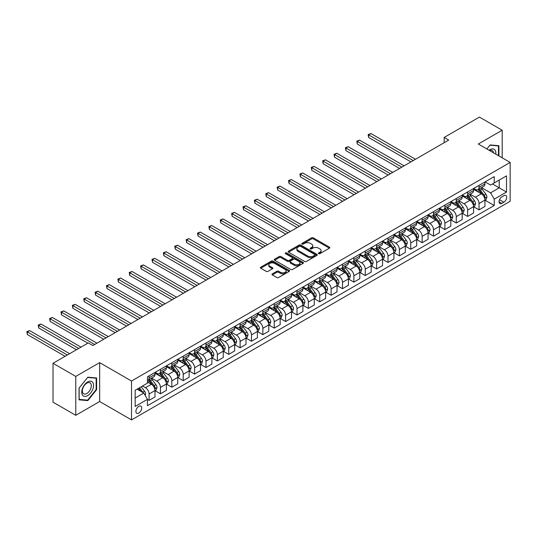 <?xml version="1.0" encoding="UTF-8"?>
<svg xmlns="http://www.w3.org/2000/svg" width="537" height="537" viewBox="0 0 537 537"><rect width="100%" height="100%" fill="white"/><g stroke="black" fill="none" stroke-linecap="round" stroke-linejoin="round"><path stroke-width="0.81" d="M318.676 253.659A0.886 0.51 0 0 0 319.924 253.659L329.416 248.175A1.262 0.732 0 0 0 329.792 247.658A1.262 0.732 0 0 0 329.416 247.148L313.339 237.857A1.262 0.732 0 0 0 311.554 237.857L302.056 243.342A0.886 0.51 0 0 0 301.801 243.704A0.886 0.51 0 0 0 302.056 244.067A0.886 0.51 0 0 0 303.311 244.067L304.539 243.355A4.041 2.336 0 0 1 310.258 243.355L311.594 244.127A4.041 2.336 0 0 1 312.782 245.778A4.041 2.336 0 0 1 311.594 247.429L310.366 248.141A0.886 0.51 0 0 0 310.111 248.497A0.886 0.51 0 0 0 310.366 248.859A0.886 0.51 0 0 0 311.621 248.859L312.849 248.148A4.041 2.336 0 0 1 318.562 248.148L319.904 248.926A4.041 2.336 0 0 1 321.086 250.578A4.041 2.336 0 0 1 319.904 252.229L318.676 252.934A0.886 0.51 0 0 0 318.414 253.296A0.886 0.51 0 0 0 318.676 253.659L318.676 252.934M138.801 413.074A4.121 2.376 120 0 0 141.493 409.442A4.121 2.376 120 0 0 140.862 406.14A4.121 2.376 120 0 0 138.801 406.348A4.121 2.376 120 0 0 136.109 409.979A4.121 2.376 120 0 0 136.74 413.275A4.121 2.376 120 0 0 138.801 413.074M272.333 273.863A1.262 0.732 0 0 0 271.964 274.38A1.262 0.732 0 0 0 272.333 274.897L276.844 277.501A1.262 0.732 0 0 0 278.629 277.501L289.175 271.413A1.262 0.732 0 0 0 289.544 270.896A1.262 0.732 0 0 0 289.175 270.38L273.091 261.096A1.262 0.732 0 0 0 271.306 261.096L260.76 267.184A1.262 0.732 0 0 0 260.391 267.701A1.262 0.732 0 0 0 260.76 268.218L266.211 271.36A1.262 0.732 0 0 0 267.997 271.36L272.507 268.755A1.262 0.732 0 0 0 272.883 268.238A1.262 0.732 0 0 0 272.507 267.728L269.809 266.164A3.376 1.953 0 0 1 268.815 264.788A3.376 1.953 0 0 1 270.903 262.982A3.376 1.953 0 0 1 274.588 263.405L285.174 269.52A3.376 1.953 0 0 1 286.161 270.896A3.376 1.953 0 0 1 284.08 272.702A3.376 1.953 0 0 1 280.395 272.279L278.629 271.259A1.262 0.732 0 0 0 276.844 271.259L272.333 273.863L272.333 274.897M99.66 362.629L75.771 376.424L53.015 363.281L53.015 402.173L75.771 415.309L99.66 401.515L131.518 419.907L131.518 381.022L99.66 362.629L99.66 401.515M502.189 157.818L502.189 130.229L478.292 144.023L510.15 162.416L131.518 381.022M502.189 130.229L479.434 117.093L444.159 137.459L444.159 142.714M53.015 363.281L88.29 342.921L92.841 345.546L448.71 140.083L444.159 137.459M304.627 261.459A1.262 0.732 0 0 0 306.412 261.459L316.958 255.37A1.262 0.732 0 0 0 317.327 254.853A1.262 0.732 0 0 0 316.958 254.343L300.874 245.053A1.262 0.732 0 0 0 299.089 245.053L288.544 251.141A1.262 0.732 0 0 0 288.174 251.658A1.262 0.732 0 0 0 288.544 252.175L304.627 261.459M285.818 253.847A0.886 0.51 0 0 1 286.718 253.974L286.718 252.92L303.063 262.358A1.262 0.732 0 0 1 303.432 262.875A1.262 0.732 0 0 1 303.063 263.392L292.524 269.48A1.262 0.732 0 0 1 290.732 269.48L274.655 260.197L274.655 259.163A1.262 0.732 0 0 0 274.286 259.68A1.262 0.732 0 0 0 274.655 260.197M274.655 259.163L279.166 256.558A1.262 0.732 0 0 1 280.952 256.558L287.476 260.324A1.262 0.732 0 0 0 289.262 260.324L292.256 258.599A1.262 0.732 0 0 0 292.625 258.082A1.262 0.732 0 0 0 292.256 257.565L285.462 253.645A0.886 0.51 0 0 1 285.207 253.283A0.886 0.51 0 0 1 285.751 252.813A0.886 0.51 0 0 1 286.718 252.92M503.867 195.683L501.867 196.837A3.987 2.302 120 0 0 499.262 200.355A3.987 2.302 120 0 0 499.873 203.55A3.987 2.302 120 0 0 501.867 203.355L503.867 202.201A3.987 2.302 120 0 0 506.478 198.683A3.987 2.302 120 0 0 505.867 195.481A3.987 2.302 120 0 0 503.867 195.683M131.518 419.907L510.15 201.301L510.15 162.416M485.072 181.889L490.583 185.064L494.221 182.963L494.221 176.606L147.447 376.813L147.447 383.176L135.163 390.265L135.163 406.455L147.447 399.36L147.447 405.717L494.221 205.51L494.221 199.146L490.583 192.843L481.535 187.621M494.221 182.963L506.512 175.868L506.512 192.058L494.221 199.146M75.771 376.424L75.771 415.309M492.489 183.963L499.229 187.849L499.229 180.076L506.512 175.868M490.583 192.843L499.229 187.849L506.512 192.058M135.163 398.045L143.809 393.05L137.069 389.164M147.447 399.414L149.085 400.354L149.085 393.997A5.148 2.974 -120 0 0 145.446 387.694L142.533 386.009M149.085 400.354L155.005 396.944L155.005 390.58A5.148 2.974 -120 0 0 151.36 384.277L147.447 382.015M155.139 390.714L160.462 393.789L160.462 387.432A5.148 2.974 -120 0 0 156.824 381.122L151.595 378.108M160.462 393.789L166.376 390.372L166.376 384.015A5.148 2.974 -120 0 0 162.738 377.706L155.005 373.242M166.517 384.143L171.84 387.217L171.84 380.861A5.148 2.974 -120 0 0 168.202 374.558L162.973 371.537M171.84 387.217L177.754 383.807L177.754 377.444A5.148 2.974 -120 0 0 174.116 371.141L166.376 366.67M177.895 377.578L183.218 380.652L183.218 374.296A5.148 2.974 -120 0 0 179.58 367.986L174.35 364.972M183.218 380.652L189.131 377.236L189.131 370.879A5.148 2.974 -120 0 0 185.493 364.569L177.754 360.105M189.272 371.007L194.595 374.081L194.595 367.724A5.148 2.974 -120 0 0 190.95 361.421L185.728 358.401M194.595 374.081L200.509 370.664L200.509 364.308A5.148 2.974 -120 0 0 196.871 358.004L189.131 353.534M200.65 364.442L205.973 367.516L205.973 361.153A5.148 2.974 -120 0 0 202.328 354.85L197.106 351.829M205.973 367.516L211.887 364.099L211.887 357.743A5.148 2.974 -120 0 0 208.249 351.433L200.509 346.969M212.021 357.87L217.351 360.945L217.351 354.588A5.148 2.974 -120 0 0 213.706 348.278L208.484 345.264M217.351 360.945L223.264 357.528L223.264 351.171A5.148 2.974 -120 0 0 219.626 344.868L211.887 340.398M223.399 351.305L228.728 354.38L228.728 348.016A5.148 2.974 -120 0 0 225.084 341.713L219.855 338.693M228.728 354.38L234.642 350.963L234.642 344.606A5.148 2.974 -120 0 0 231.004 338.297L223.264 333.833M234.776 344.734L240.099 347.808L240.099 341.451A5.148 2.974 -120 0 0 236.461 335.142L231.232 332.128M240.099 347.808L246.02 344.392L246.02 338.035A5.148 2.974 -120 0 0 242.375 331.732L234.642 327.261M246.154 338.169L251.477 341.237L251.477 334.88A5.148 2.974 -120 0 0 247.839 328.577L242.61 325.556M251.477 341.237L257.398 337.827L257.398 331.463A5.148 2.974 -120 0 0 253.753 325.16L246.02 320.696M257.532 331.598L262.855 334.672L262.855 328.315A5.148 2.974 -120 0 0 259.217 322.005L253.988 318.991M262.855 334.672L268.775 331.255L268.775 324.898A5.148 2.974 -120 0 0 265.13 318.589L257.398 314.125M268.909 325.026L274.232 328.1L274.232 321.744A5.148 2.974 -120 0 0 270.594 315.441L265.365 312.42M274.232 328.1L280.153 324.69L280.153 318.327A5.148 2.974 -120 0 0 276.508 312.024L268.775 307.553M280.287 318.461L285.61 321.535L285.61 315.179A5.148 2.974 -120 0 0 281.972 308.869L276.743 305.855M285.61 321.535L291.531 318.119L291.531 311.762A5.148 2.974 -120 0 0 287.886 305.452L280.153 300.988M291.665 311.89L296.988 314.964L296.988 308.607A5.148 2.974 -120 0 0 293.35 302.304L288.121 299.284M296.988 314.964L302.902 311.547L302.902 305.191A5.148 2.974 -120 0 0 299.263 298.887L291.531 294.417M303.043 305.325L308.366 308.399L308.366 302.036A5.148 2.974 -120 0 0 304.727 295.733L299.498 292.712M308.366 308.399L314.279 304.982L314.279 298.626A5.148 2.974 -120 0 0 310.641 292.316L302.902 287.852M314.42 298.753L319.743 301.828L319.743 295.471A5.148 2.974 -120 0 0 316.105 289.168L310.876 286.147M319.743 301.828L325.657 298.411L325.657 292.054A5.148 2.974 -120 0 0 322.019 285.751L314.279 281.281M325.798 292.188L331.121 295.263L331.121 288.899A5.148 2.974 -120 0 0 327.476 282.596L322.254 279.576M331.121 295.263L337.035 291.846L337.035 285.489A5.148 2.974 -120 0 0 333.396 279.18L325.657 274.716M337.176 285.617L342.499 288.691L342.499 282.334A5.148 2.974 -120 0 0 338.854 276.025L333.631 273.011M342.499 288.691L348.412 285.275L348.412 278.918A5.148 2.974 -120 0 0 344.774 272.615L337.035 268.144M348.547 279.052L353.876 282.126L353.876 275.763A5.148 2.974 -120 0 0 350.231 269.46L345.009 266.439M353.876 282.126L359.79 278.71L359.79 272.346A5.148 2.974 -120 0 0 356.152 266.043L348.412 261.579M359.924 272.481L365.254 275.555L365.254 269.198A5.148 2.974 -120 0 0 361.609 262.888L356.38 259.874M365.254 275.555L371.168 272.138L371.168 265.781A5.148 2.974 -120 0 0 367.53 259.472L359.79 255.008M371.302 265.909L376.625 268.983L376.625 262.627A5.148 2.974 -120 0 0 372.987 256.324L367.758 253.303M376.625 268.983L382.545 265.573L382.545 259.21A5.148 2.974 -120 0 0 378.9 252.907L371.168 248.443M382.68 259.344L388.003 262.418L388.003 256.062A5.148 2.974 -120 0 0 384.364 249.752L379.135 246.738M388.003 262.418L393.923 259.002L393.923 252.645A5.148 2.974 -120 0 0 390.278 246.335L382.545 241.872M394.057 252.773L399.38 255.847L399.38 249.49A5.148 2.974 -120 0 0 395.742 243.187L390.513 240.167M399.38 255.847L405.301 252.43L405.301 246.074A5.148 2.974 -120 0 0 401.656 239.77L393.923 235.3M405.435 246.208L410.758 249.282L410.758 242.925A5.148 2.974 -120 0 0 407.12 236.616L401.891 233.602M410.758 249.282L416.678 245.865L416.678 239.509A5.148 2.974 -120 0 0 413.034 233.199L405.301 228.735M416.813 239.636L422.136 242.711L422.136 236.354A5.148 2.974 -120 0 0 418.498 230.051L413.268 227.03M422.136 242.711L428.049 239.294L428.049 232.937A5.148 2.974 -120 0 0 424.411 226.634L416.678 222.164M428.19 233.071L433.513 236.146L433.513 229.782A5.148 2.974 -120 0 0 429.875 223.479L424.646 220.459M433.513 236.146L439.427 232.729L439.427 226.372A5.148 2.974 -120 0 0 435.789 220.063L428.049 215.599M439.568 226.5L444.891 229.574L444.891 223.217A5.148 2.974 -120 0 0 441.253 216.908L436.024 213.894M444.891 229.574L450.805 226.158L450.805 219.801A5.148 2.974 -120 0 0 447.167 213.498L439.427 209.027M450.946 219.935L456.269 223.009L456.269 216.646A5.148 2.974 -120 0 0 452.631 210.343L447.402 207.322M456.269 223.009L462.182 219.593L462.182 213.229A5.148 2.974 -120 0 0 458.544 206.926L450.805 202.462M462.323 213.364L467.646 216.438L467.646 210.081A5.148 2.974 -120 0 0 464.002 203.771L458.779 200.757M467.646 216.438L473.56 213.021L473.56 206.664A5.148 2.974 -120 0 0 469.922 200.361L462.182 195.891M473.694 206.799L479.024 209.866L479.024 203.51A5.148 2.974 -120 0 0 475.379 197.207L470.157 194.186M479.024 209.866L484.938 206.456L484.938 200.093A5.148 2.974 -120 0 0 481.3 193.79L473.56 189.326M473.694 188.453L475.379 189.427A5.148 2.974 -120 0 0 477.957 189.682A5.148 2.974 -120 0 0 479.024 187.326L479.024 185.379M462.323 195.025L464.002 195.998A5.148 2.974 -120 0 0 466.579 196.253A5.148 2.974 -120 0 0 467.646 193.897L467.646 191.951M450.946 201.59L452.631 202.563A5.148 2.974 -120 0 0 455.201 202.818A5.148 2.974 -120 0 0 456.269 200.462L456.269 198.515M439.568 208.161L441.253 209.135A5.148 2.974 -120 0 0 443.824 209.39A5.148 2.974 -120 0 0 444.891 207.034L444.891 205.087M428.19 214.733L429.875 215.699A5.148 2.974 -120 0 0 432.446 215.955A5.148 2.974 -120 0 0 433.513 213.598L433.513 211.659M416.813 221.298L418.498 222.271A5.148 2.974 -120 0 0 421.068 222.526A5.148 2.974 -120 0 0 422.136 220.17L422.136 218.223M405.435 227.869L407.12 228.843A5.148 2.974 -120 0 0 409.691 229.091A5.148 2.974 -120 0 0 410.758 226.735L410.758 224.795M394.057 234.434L395.742 235.407A5.148 2.974 -120 0 0 398.313 235.662A5.148 2.974 -120 0 0 399.38 233.306L399.38 231.36M382.68 241.006L384.364 241.979A5.148 2.974 -120 0 0 386.942 242.234A5.148 2.974 -120 0 0 388.003 239.871L388.003 237.931M371.302 247.57L372.987 248.544A5.148 2.974 -120 0 0 375.564 248.799A5.148 2.974 -120 0 0 376.625 246.443L376.625 244.496M359.924 254.142L361.609 255.115A5.148 2.974 -120 0 0 364.187 255.37A5.148 2.974 -120 0 0 365.254 253.014L365.254 251.068M348.547 260.707L350.231 261.68A5.148 2.974 -120 0 0 352.809 261.935A5.148 2.974 -120 0 0 353.876 259.579L353.876 257.632M337.169 267.278L338.854 268.252A5.148 2.974 -120 0 0 341.431 268.507A5.148 2.974 -120 0 0 342.499 266.151L342.499 264.204M325.798 273.85L327.476 274.816A5.148 2.974 -120 0 0 330.054 275.072A5.148 2.974 -120 0 0 331.121 272.715L331.121 270.776M314.42 280.415L316.105 281.388A5.148 2.974 -120 0 0 318.676 281.643A5.148 2.974 -120 0 0 319.743 279.287L319.743 277.34M303.043 286.986L304.727 287.953A5.148 2.974 -120 0 0 307.298 288.208A5.148 2.974 -120 0 0 308.366 285.852L308.366 283.912M291.665 293.551L293.35 294.524A5.148 2.974 -120 0 0 295.921 294.779A5.148 2.974 -120 0 0 296.988 292.423L296.988 290.477M280.287 300.123L281.972 301.096A5.148 2.974 -120 0 0 284.543 301.351A5.148 2.974 -120 0 0 285.61 298.988L285.61 297.048M268.909 306.687L270.594 307.661A5.148 2.974 -120 0 0 273.165 307.916A5.148 2.974 -120 0 0 274.232 305.56L274.232 303.613M257.532 313.259L259.217 314.232A5.148 2.974 -120 0 0 261.788 314.487A5.148 2.974 -120 0 0 262.855 312.131L262.855 310.185M246.154 319.824L247.839 320.797A5.148 2.974 -120 0 0 250.417 321.052A5.148 2.974 -120 0 0 251.477 318.696L251.477 316.749M234.776 326.395L236.461 327.369A5.148 2.974 -120 0 0 239.039 327.624A5.148 2.974 -120 0 0 240.099 325.268L240.099 323.321M223.399 332.96L225.084 333.933A5.148 2.974 -120 0 0 227.661 334.189A5.148 2.974 -120 0 0 228.728 331.832L228.728 329.893M212.021 339.532L213.706 340.505A5.148 2.974 -120 0 0 216.283 340.76A5.148 2.974 -120 0 0 217.351 338.404L217.351 336.457M200.65 346.103L202.328 347.07A5.148 2.974 -120 0 0 204.906 347.325A5.148 2.974 -120 0 0 205.973 344.969L205.973 343.029M189.272 352.668L190.95 353.641A5.148 2.974 -120 0 0 193.528 353.896A5.148 2.974 -120 0 0 194.595 351.54L194.595 349.594M177.895 359.24L179.58 360.213A5.148 2.974 -120 0 0 182.15 360.468A5.148 2.974 -120 0 0 183.218 358.105L183.218 356.165M166.517 365.804L168.202 366.778A5.148 2.974 -120 0 0 170.773 367.033A5.148 2.974 -120 0 0 171.84 364.677L171.84 362.73M155.139 372.376L156.824 373.349A5.148 2.974 -120 0 0 159.395 373.604A5.148 2.974 -120 0 0 160.462 371.242L160.462 369.302M485.072 200.227L494.221 205.51M477.957 189.682L483.871 186.265A5.148 2.974 -120 0 0 484.938 183.909L484.938 181.969M466.579 196.253L472.493 192.837A5.148 2.974 -120 0 0 473.56 190.481L473.56 188.534M455.201 202.818L461.115 199.402A5.148 2.974 -120 0 0 462.182 197.045L462.182 195.106M443.824 209.39L449.738 205.973A5.148 2.974 -120 0 0 450.805 203.617L450.805 201.67M432.446 215.955L438.367 212.545A5.148 2.974 -120 0 0 439.427 210.182L439.427 208.242M421.068 222.526L426.989 219.109A5.148 2.974 -120 0 0 428.049 216.753L428.049 214.807M409.691 229.091L415.611 225.681A5.148 2.974 -120 0 0 416.678 223.325L416.678 221.378M398.313 235.662L404.233 232.246A5.148 2.974 -120 0 0 405.301 229.89L405.301 227.943M386.942 242.234L392.856 238.817A5.148 2.974 -120 0 0 393.923 236.461L393.923 234.515M375.564 248.799L381.478 245.382A5.148 2.974 -120 0 0 382.545 243.026L382.545 241.079M364.187 255.37L370.1 251.954A5.148 2.974 -120 0 0 371.168 249.598L371.168 247.651M352.809 261.935L358.723 258.519A5.148 2.974 -120 0 0 359.79 256.162L359.79 254.223M341.431 268.507L347.345 265.09A5.148 2.974 -120 0 0 348.412 262.734L348.412 260.787M330.054 275.072L335.967 271.655A5.148 2.974 -120 0 0 337.035 269.299L337.035 267.359M318.676 281.643L324.59 278.226A5.148 2.974 -120 0 0 325.657 275.87L325.657 273.924M307.298 288.208L313.212 284.798A5.148 2.974 -120 0 0 314.279 282.435L314.279 280.495M295.921 294.779L301.841 291.363A5.148 2.974 -120 0 0 302.902 289.007L302.902 287.06M284.543 301.351L290.463 297.934A5.148 2.974 -120 0 0 291.531 295.578L291.531 293.632M273.165 307.916L279.086 304.499A5.148 2.974 -120 0 0 280.153 302.143L280.153 300.196M261.788 314.487L267.708 311.071A5.148 2.974 -120 0 0 268.775 308.715L268.775 306.768M250.417 321.052L256.33 317.635A5.148 2.974 -120 0 0 257.398 315.279L257.398 313.339M239.039 327.624L244.953 324.207A5.148 2.974 -120 0 0 246.02 321.851L246.02 319.904M227.661 334.189L233.575 330.772A5.148 2.974 -120 0 0 234.642 328.416L234.642 326.476M216.283 340.76L222.197 337.343A5.148 2.974 -120 0 0 223.264 334.987L223.264 333.041M204.906 347.325L210.819 343.915A5.148 2.974 -120 0 0 211.887 341.552L211.887 339.612M193.528 353.896L199.442 350.48A5.148 2.974 -120 0 0 200.509 348.124L200.509 346.177M182.15 360.468L188.064 357.051A5.148 2.974 -120 0 0 189.131 354.695L189.131 352.749M170.773 367.033L176.686 363.616A5.148 2.974 -120 0 0 177.754 361.26L177.754 359.313M159.395 373.604L165.315 370.188A5.148 2.974 -120 0 0 166.376 367.832L166.376 365.885M147.447 380.377A5.148 2.974 -120 0 0 148.017 380.169L153.938 376.752A5.148 2.974 -120 0 0 155.005 374.396L155.005 372.456M148.017 380.169A5.148 2.974 -120 0 0 149.085 377.813L149.085 375.866M143.809 393.05L147.447 399.36M498.907 155.931L498.907 145.715L490.127 144.93L486.871 148.977M79.046 399.83L87.833 400.609L96.613 389.687L96.613 377.974L87.833 377.189L79.046 388.117L79.046 399.83M96.157 389.426L96.613 389.687M86.9 400.078L87.833 400.609M319.032 253.779L319.904 253.276A4.041 2.336 0 0 0 321.086 251.625L321.086 250.578M312.782 245.778L312.782 246.832A4.041 2.336 0 0 1 311.594 248.477L310.722 248.987M329.403 248.188L313.339 238.911A1.262 0.732 0 0 0 311.554 238.911L302.412 244.187M316.937 255.384L300.874 246.107A1.262 0.732 0 0 0 299.089 246.107L288.564 252.182M314.722 255.216A0.886 0.51 0 0 0 314.984 254.853A0.886 0.51 0 0 0 314.722 254.498L300.606 246.349A0.886 0.51 0 0 0 299.357 246.349L298.062 247.094A4.041 2.336 0 0 0 296.874 248.745A4.041 2.336 0 0 0 298.062 250.396L307.708 255.968A4.041 2.336 0 0 0 313.427 255.968L314.722 255.216L314.722 256.27A0.886 0.51 0 0 0 314.984 255.907L314.984 254.853M296.874 248.745L296.874 249.792A4.041 2.336 0 0 0 298.062 251.444L298.062 250.396M314.722 256.27L313.427 257.015A4.041 2.336 0 0 1 307.708 257.015L298.062 251.444M274.669 260.203L279.166 257.612L279.166 256.558M292.625 258.082L292.625 259.129A1.262 0.732 0 0 1 292.256 259.646L289.262 261.371A1.262 0.732 0 0 1 287.476 261.371L280.952 257.612A1.262 0.732 0 0 0 279.166 257.612M286.718 253.974L303.049 263.405M294.242 264.231A3.376 1.953 0 0 0 297.928 264.654A3.376 1.953 0 0 0 300.008 262.848A3.376 1.953 0 0 0 299.022 261.472L295.29 259.317A1.262 0.732 0 0 0 293.504 259.317L290.51 261.042A1.262 0.732 0 0 0 290.141 261.559A1.262 0.732 0 0 0 290.51 262.076L294.242 264.231L294.242 265.285A3.376 1.953 0 0 0 297.928 265.708A3.376 1.953 0 0 0 300.008 263.902L300.008 262.848M290.141 261.559L290.141 262.613A1.262 0.732 0 0 0 290.51 263.13L290.51 262.076M294.242 265.285L290.51 263.13M286.161 270.896L286.161 271.95A3.376 1.953 0 0 1 284.08 273.749A3.376 1.953 0 0 1 280.395 273.326L278.629 272.313A1.262 0.732 0 0 0 276.844 272.313L272.346 274.904M268.815 264.788L268.815 265.835A3.376 1.953 0 0 0 269.809 267.218L269.809 266.164M272.507 267.728L272.507 268.755L269.809 267.218M289.154 271.42L273.091 262.15A1.262 0.732 0 0 0 271.306 262.15L260.781 268.225M484.938 200.308L486.032 199.677L486.938 197.045A3.41 1.967 -120 0 0 485.851 194.146L482.132 189.178A9.847 5.685 -120 0 0 481.058 187.89M477.359 191.514A9.847 5.685 -120 0 0 475.346 189.407M484.629 198.213L485.099 197.193A3.41 1.967 -120 0 0 484.126 195.139L480.4 190.179A9.847 5.685 -120 0 0 479.326 188.89M478.413 189.42A8.176 4.719 60 0 1 479.756 190.944L482.904 195.146M415.49 159.267L370.939 133.545L368.664 134.854L368.664 137.485L410.939 161.892M478.239 189.521A9.847 5.685 60 0 1 479.313 190.81L481.783 194.105M368.664 137.485L368.16 134.565L413.215 160.576M368.16 134.565L370.939 133.545M473.56 206.873L474.654 206.242L475.56 203.617A3.41 1.967 -120 0 0 474.473 200.71L470.754 195.75A9.847 5.685 -120 0 0 469.68 194.461M465.982 198.086A9.847 5.685 -120 0 0 463.968 195.978M473.251 204.785L473.721 203.765A3.41 1.967 -120 0 0 472.748 201.711L469.029 196.743A9.847 5.685 -120 0 0 467.955 195.461M467.036 195.985A8.176 4.719 60 0 1 468.378 197.515L471.526 201.717M404.113 165.832L359.562 140.11L357.286 141.426L357.286 144.05L399.562 168.464M466.861 196.092A9.847 5.685 60 0 1 467.935 197.374L470.405 200.677M357.286 144.05L356.79 141.137L401.837 167.148M356.79 141.137L359.562 140.11M462.182 213.444L463.277 212.813L464.183 210.182A3.41 1.967 -120 0 0 463.095 207.282L459.377 202.315A9.847 5.685 -120 0 0 458.303 201.026M454.604 204.651A9.847 5.685 -120 0 0 452.59 202.543M461.874 211.356L462.344 210.329A3.41 1.967 -120 0 0 461.37 208.275L457.652 203.315A9.847 5.685 -120 0 0 456.578 202.026M455.658 202.556A8.176 4.719 60 0 1 457 204.08L460.149 208.282M392.735 172.404L348.184 146.682L345.909 147.997L345.909 150.622L388.184 175.028M455.483 202.657A9.847 5.685 60 0 1 456.557 203.946L459.028 207.242M345.909 150.622L345.412 147.702L390.459 173.72M345.412 147.702L348.184 146.682M450.805 220.009L451.899 219.378L452.812 216.753A3.41 1.967 -120 0 0 451.718 213.847L447.999 208.886A9.847 5.685 -120 0 0 446.925 207.597M443.226 211.222A9.847 5.685 -120 0 0 441.213 209.115M450.496 217.921L450.966 216.901A3.41 1.967 -120 0 0 449.993 214.847L446.274 209.88A9.847 5.685 -120 0 0 445.2 208.598M444.28 209.128A8.176 4.719 60 0 1 445.623 210.652L448.771 214.854M381.364 178.969L336.806 153.246L334.531 154.562L334.531 157.193L376.813 181.6M444.106 209.229A9.847 5.685 60 0 1 445.18 210.511L447.65 213.813M334.531 157.193L334.034 154.273L379.088 180.284M334.034 154.273L336.806 153.246M439.427 226.58L440.521 225.949L441.434 223.325A3.41 1.967 -120 0 0 440.34 220.418L436.621 215.451A9.847 5.685 -120 0 0 435.547 214.169M431.849 217.787A9.847 5.685 -120 0 0 429.835 215.679M439.118 224.493L439.588 223.466A3.41 1.967 -120 0 0 438.615 221.419L434.896 216.451A9.847 5.685 -120 0 0 433.822 215.162M432.903 215.693A8.176 4.719 60 0 1 434.245 217.217L437.393 221.419M369.986 185.54L325.429 159.818L323.153 161.134L323.153 163.758L365.435 188.165M432.728 215.793A9.847 5.685 60 0 1 433.802 217.082L436.272 220.385M323.153 163.758L322.656 160.845L367.711 186.856M322.656 160.845L325.429 159.818M495.799 154.132A8.364 4.833 120 0 0 495.067 150.159A8.364 4.833 120 0 0 489.093 150.259M493.557 152.837A6.337 3.658 120 0 0 492.993 151.226A6.337 3.658 120 0 0 492.281 150.568A6.337 3.658 120 0 0 489.677 150.595M489.925 145.178L498.457 145.943L498.457 155.663M497.893 145.621L498.457 145.943M486.891 148.991L489.945 145.185M87.652 381.961A8.364 4.833 120 0 0 81.731 392.211A8.364 4.833 120 0 0 87.652 395.628A8.364 4.833 120 0 0 93.566 385.378A8.364 4.833 120 0 0 87.652 381.961M86.819 383.143A6.337 3.658 120 0 0 82.685 388.728A6.337 3.658 120 0 0 83.651 393.802A6.337 3.658 120 0 0 86.819 393.487A6.337 3.658 120 0 0 90.961 387.909A6.337 3.658 120 0 0 89.988 382.834A6.337 3.658 120 0 0 86.819 383.143M96.157 389.553L87.652 400.146L79.14 399.38L79.14 388.036L87.652 377.451L96.157 378.209L96.157 389.553M95.593 377.887L96.157 378.209M428.049 233.145L429.144 232.521L430.056 229.89A3.41 1.967 -120 0 0 428.969 226.983L425.25 222.023A9.847 5.685 -120 0 0 424.17 220.734M420.471 224.359A9.847 5.685 -120 0 0 418.457 222.251M427.741 231.058L428.211 230.037A3.41 1.967 -120 0 0 427.237 227.983L423.518 223.023A9.847 5.685 -120 0 0 422.444 221.734M421.525 222.264A8.176 4.719 60 0 1 422.867 223.788L426.016 227.99M358.609 192.105L314.051 166.383L311.775 167.698L311.775 170.33L354.058 194.736M421.35 222.365A9.847 5.685 60 0 1 422.424 223.647L424.901 226.95M311.775 170.33L311.279 167.41L356.333 193.421M311.279 167.41L314.051 166.383M416.678 239.717L417.766 239.086L418.679 236.461A3.41 1.967 -120 0 0 417.591 233.555L413.873 228.587A9.847 5.685 -120 0 0 412.799 227.305M409.1 230.93A9.847 5.685 -120 0 0 407.08 228.816M416.363 237.629L416.833 236.602A3.41 1.967 -120 0 0 415.86 234.555L412.141 229.588A9.847 5.685 -120 0 0 411.067 228.299M410.147 228.829A8.176 4.719 60 0 1 411.49 230.353L414.638 234.555M347.231 198.677L302.68 172.954L300.405 174.27L300.405 176.895L342.68 201.301M409.973 228.93A9.847 5.685 60 0 1 411.047 230.219L413.524 233.521M300.405 176.895L299.901 173.981L344.955 199.992M299.901 173.981L302.68 172.954M405.301 246.288L406.388 245.657L407.301 243.026A3.41 1.967 -120 0 0 406.214 240.12L402.495 235.159A9.847 5.685 -120 0 0 401.421 233.87M397.722 237.495A9.847 5.685 -120 0 0 395.702 235.387M404.985 244.194L405.462 243.174A3.41 1.967 -120 0 0 404.482 241.12L400.763 236.159A9.847 5.685 -120 0 0 399.689 234.87M398.776 235.401A8.176 4.719 60 0 1 400.112 236.924L403.26 241.126M335.853 205.248L291.302 179.526L289.027 180.835L289.027 183.466L331.302 207.873M398.595 235.501A9.847 5.685 60 0 1 399.669 236.79L402.146 240.086M289.027 183.466L288.523 180.546L333.578 206.557M288.523 180.546L291.302 179.526M393.923 252.853L395.01 252.222L395.923 249.598A3.41 1.967 -120 0 0 394.836 246.691L391.117 241.724A9.847 5.685 -120 0 0 390.043 240.442M386.345 244.067A9.847 5.685 -120 0 0 384.324 241.952M393.608 250.766L394.084 249.739A3.41 1.967 -120 0 0 393.104 247.691L389.385 242.724A9.847 5.685 -120 0 0 388.311 241.435M387.399 241.965A8.176 4.719 60 0 1 388.734 243.496L391.882 247.691M324.476 211.813L279.925 186.091L277.649 187.406L277.649 190.031L319.924 214.444M387.217 242.066A9.847 5.685 60 0 1 388.291 243.355L390.768 246.658M277.649 190.031L277.146 187.118L322.2 213.129M277.146 187.118L279.925 186.091M382.545 259.425L383.64 258.794L384.546 256.162A3.41 1.967 -120 0 0 383.458 253.263L379.74 248.295A9.847 5.685 -120 0 0 378.666 247.007M374.967 250.631A9.847 5.685 -120 0 0 372.953 248.524M382.237 257.33L382.706 256.31A3.41 1.967 -120 0 0 381.726 254.256L378.008 249.296A9.847 5.685 -120 0 0 376.934 248.007M376.021 248.537A8.176 4.719 60 0 1 377.363 250.061L380.505 254.263M313.098 218.384L268.547 192.662L266.271 193.971L266.271 196.602L308.547 221.009M375.84 248.638A9.847 5.685 60 0 1 376.92 249.927L379.391 253.222M266.271 196.602L265.768 193.682L310.822 219.693M265.768 193.682L268.547 192.662M371.168 265.99L372.262 265.359L373.168 262.734A3.41 1.967 -120 0 0 372.081 259.827L368.362 254.867A9.847 5.685 -120 0 0 367.288 253.578M363.589 257.203A9.847 5.685 -120 0 0 361.576 255.088M370.859 263.902L371.329 262.875A3.41 1.967 -120 0 0 370.349 260.828L366.63 255.86A9.847 5.685 -120 0 0 365.556 254.578M364.643 255.102A8.176 4.719 60 0 1 365.986 256.632L369.134 260.834M301.72 224.949L257.169 199.227L254.894 200.543L254.894 203.167L297.169 227.581M364.469 255.209A9.847 5.685 60 0 1 365.543 256.491L368.013 259.794M254.894 203.167L254.39 200.254L299.445 226.265M254.39 200.254L257.169 199.227M359.79 272.561L360.884 271.93L361.79 269.299A3.41 1.967 -120 0 0 360.703 266.399L356.984 261.432A9.847 5.685 -120 0 0 355.91 260.143M352.212 263.768A9.847 5.685 -120 0 0 350.198 261.66M359.481 270.473L359.951 269.446A3.41 1.967 -120 0 0 358.971 267.392L355.252 262.432A9.847 5.685 -120 0 0 354.178 261.143M353.265 261.673A8.176 4.719 60 0 1 354.608 263.197L357.756 267.399M290.342 231.521L245.792 205.799L243.516 207.107L243.516 209.739L285.791 234.145M353.091 261.774A9.847 5.685 60 0 1 354.165 263.063L356.635 266.359M243.516 209.739L243.013 206.819L288.067 232.83M243.013 206.819L245.792 205.799M348.412 279.126L349.506 278.495L350.413 275.87A3.41 1.967 -120 0 0 349.325 272.964L345.606 268.003A9.847 5.685 -120 0 0 344.532 266.714M340.834 270.339A9.847 5.685 -120 0 0 338.82 268.232M348.104 277.038L348.573 276.018A3.41 1.967 -120 0 0 347.6 273.964L343.881 268.997A9.847 5.685 -120 0 0 342.801 267.715M341.888 268.238A8.176 4.719 60 0 1 343.23 269.769L346.378 273.971M278.965 238.086L234.414 212.363L232.138 213.679L232.138 216.304L274.414 240.717M341.713 268.346A9.847 5.685 60 0 1 342.787 269.628L345.257 272.93M232.138 216.304L231.635 213.39L276.689 239.401M231.635 213.39L234.414 212.363M337.035 285.697L338.129 285.066L339.035 282.435A3.41 1.967 -120 0 0 337.948 279.535L334.229 274.568A9.847 5.685 -120 0 0 333.155 273.279M329.456 276.904A9.847 5.685 -120 0 0 327.442 274.796M336.726 283.61L337.196 282.583A3.41 1.967 -120 0 0 336.222 280.529L332.504 275.568A9.847 5.685 -120 0 0 331.43 274.279M330.51 274.81A8.176 4.719 60 0 1 331.853 276.333L335.001 280.536M267.587 244.657L223.036 218.935L220.761 220.251L220.761 222.875L263.036 247.282M330.336 274.91A9.847 5.685 60 0 1 331.41 276.199L333.88 279.502M220.761 222.875L220.264 219.962L265.312 245.973M220.264 219.962L223.036 218.935M325.657 292.262L326.751 291.631L327.657 289.007A3.41 1.967 -120 0 0 326.57 286.1L322.851 281.14A9.847 5.685 -120 0 0 321.777 279.851M318.079 283.476A9.847 5.685 -120 0 0 316.065 281.368M325.348 290.175L325.818 289.154A3.41 1.967 -120 0 0 324.845 287.1L321.126 282.133A9.847 5.685 -120 0 0 320.052 280.851M319.132 281.381A8.176 4.719 60 0 1 320.475 282.905L323.623 287.107M256.209 251.222L211.659 225.5L209.383 226.815L209.383 229.447L251.658 253.853M318.958 281.482A9.847 5.685 60 0 1 320.032 282.764L322.502 286.067M209.383 229.447L208.886 226.527L253.934 252.538M208.886 226.527L211.659 225.5M314.279 298.834L315.373 298.203L316.286 295.578A3.41 1.967 -120 0 0 315.192 292.672L311.473 287.704A9.847 5.685 -120 0 0 310.399 286.422M306.701 290.047A9.847 5.685 -120 0 0 304.687 287.933M313.97 296.746L314.44 295.719A3.41 1.967 -120 0 0 313.467 293.672L309.748 288.705A9.847 5.685 -120 0 0 308.674 287.416M307.755 287.946A8.176 4.719 60 0 1 309.097 289.47L312.245 293.672M244.838 257.794L200.281 232.071L198.005 233.387L198.005 236.012L240.287 260.418M307.58 288.047A9.847 5.685 60 0 1 308.654 289.336L311.124 292.638M198.005 236.012L197.509 233.098L242.563 259.109M197.509 233.098L200.281 232.071M302.902 305.405L303.996 304.774L304.909 302.143A3.41 1.967 -120 0 0 303.821 299.237L300.096 294.276A9.847 5.685 -120 0 0 299.022 292.987M295.323 296.612A9.847 5.685 -120 0 0 293.309 294.504M302.593 303.311L303.063 302.291A3.41 1.967 -120 0 0 302.089 300.237L298.371 295.276A9.847 5.685 -120 0 0 297.297 293.987M296.377 294.518A8.176 4.719 60 0 1 297.72 296.041L300.868 300.243M233.461 264.365L188.903 238.643L186.628 239.952L186.628 242.583L228.91 266.99M296.202 294.618A9.847 5.685 60 0 1 297.276 295.907L299.747 299.203M186.628 242.583L186.131 239.663L231.185 265.674M186.131 239.663L188.903 238.643M291.531 311.97L292.618 311.339L293.531 308.715A3.41 1.967 -120 0 0 292.443 305.808L288.725 300.841A9.847 5.685 -120 0 0 287.644 299.559M283.945 303.183A9.847 5.685 -120 0 0 281.932 301.069M291.215 309.883L291.685 308.856A3.41 1.967 -120 0 0 290.712 306.808L286.993 301.841A9.847 5.685 -120 0 0 285.919 300.552M284.999 301.082A8.176 4.719 60 0 1 286.342 302.606L289.49 306.808M222.083 270.93L177.525 245.208L175.25 246.523L175.25 249.148L217.532 273.555M284.825 301.183A9.847 5.685 60 0 1 285.899 302.472L288.376 305.775M175.25 249.148L174.753 246.235L219.808 272.246M174.753 246.235L177.525 245.208M280.153 318.542L281.24 317.911L282.153 315.279A3.41 1.967 -120 0 0 281.066 312.38L277.347 307.412A9.847 5.685 -120 0 0 276.273 306.124M272.574 309.748A9.847 5.685 -120 0 0 270.554 307.641M279.837 316.447L280.314 315.427A3.41 1.967 -120 0 0 279.334 313.373L275.615 308.413A9.847 5.685 -120 0 0 274.541 307.124M273.622 307.654A8.176 4.719 60 0 1 274.964 309.178L278.112 313.38M210.705 277.501L166.155 251.779L163.879 253.088L163.879 255.719L206.154 280.126M273.447 307.755A9.847 5.685 60 0 1 274.521 309.043L276.998 312.339M163.879 255.719L163.376 252.799L208.43 278.81M163.376 252.799L166.155 251.779M268.775 325.107L269.863 324.476L270.776 321.851A3.41 1.967 -120 0 0 269.688 318.944L265.969 313.977A9.847 5.685 -120 0 0 264.895 312.695M261.197 316.32A9.847 5.685 -120 0 0 259.176 314.205M268.46 323.019L268.936 321.992A3.41 1.967 -120 0 0 267.956 319.945L264.238 314.977A9.847 5.685 -120 0 0 263.164 313.695M262.251 314.219A8.176 4.719 60 0 1 263.586 315.749L266.735 319.945M199.328 284.066L154.777 258.344L152.501 259.66L152.501 262.284L194.777 286.698M262.069 314.32A9.847 5.685 60 0 1 263.143 315.608L265.62 318.911M152.501 262.284L151.998 259.371L197.052 285.382M151.998 259.371L154.777 258.344M257.398 331.678L258.485 331.047L259.398 328.416A3.41 1.967 -120 0 0 258.31 325.516L254.592 320.549A9.847 5.685 -120 0 0 253.518 319.26M249.819 322.885A9.847 5.685 -120 0 0 247.799 320.777M257.082 329.584L257.559 328.563A3.41 1.967 -120 0 0 256.579 326.509L252.86 321.549A9.847 5.685 -120 0 0 251.786 320.26M250.873 320.79A8.176 4.719 60 0 1 252.209 322.314L255.357 326.516M187.95 290.638L143.399 264.916L141.124 266.224L141.124 268.856L183.399 293.262M250.692 320.891A9.847 5.685 60 0 1 251.766 322.18L254.243 325.476M141.124 268.856L140.62 265.936L185.674 291.947M140.62 265.936L143.399 264.916M246.02 338.243L247.114 337.612L248.02 334.987A3.41 1.967 -120 0 0 246.933 332.081L243.214 327.12A9.847 5.685 -120 0 0 242.14 325.831M238.441 329.456A9.847 5.685 -120 0 0 236.428 327.348M245.711 336.155L246.181 335.135A3.41 1.967 -120 0 0 245.201 333.081L241.482 328.114A9.847 5.685 -120 0 0 240.408 326.832M239.495 327.355A8.176 4.719 60 0 1 240.838 328.886L243.979 333.088M176.572 297.203L132.021 271.48L129.746 272.796L129.746 275.421L172.021 299.834M239.314 327.463A9.847 5.685 60 0 1 240.395 328.745L242.865 332.047M129.746 275.421L129.242 272.507L174.297 298.518M129.242 272.507L132.021 271.48M234.642 344.814L235.736 344.183L236.642 341.552A3.41 1.967 -120 0 0 235.555 338.652L231.836 333.685A9.847 5.685 -120 0 0 230.762 332.396M227.064 336.021A9.847 5.685 -120 0 0 225.05 333.913M234.333 342.727L234.803 341.7A3.41 1.967 -120 0 0 233.823 339.646L230.105 334.685A9.847 5.685 -120 0 0 229.03 333.396M228.118 333.927A8.176 4.719 60 0 1 229.46 335.45L232.608 339.653M165.195 303.774L120.644 278.052L118.368 279.368L118.368 281.992L160.644 306.399M227.943 334.027A9.847 5.685 60 0 1 229.017 335.316L231.487 338.619M118.368 281.992L117.865 279.072L162.919 305.09M117.865 279.072L120.644 278.052M223.264 351.379L224.359 350.748L225.265 348.124A3.41 1.967 -120 0 0 224.177 345.217L220.459 340.257A9.847 5.685 -120 0 0 219.385 338.968M215.686 342.593A9.847 5.685 -120 0 0 213.672 340.485M222.956 349.292L223.426 348.271A3.41 1.967 -120 0 0 222.446 346.217L218.727 341.25A9.847 5.685 -120 0 0 217.653 339.968M216.74 340.498A8.176 4.719 60 0 1 218.082 342.022L221.231 346.224M153.817 310.339L109.266 284.617L106.991 285.932L106.991 288.564L149.266 312.97M216.565 340.599A9.847 5.685 60 0 1 217.639 341.881L220.11 345.184M106.991 288.564L106.487 285.644L151.541 311.655M106.487 285.644L109.266 284.617M211.887 357.951L212.981 357.32L213.887 354.695A3.41 1.967 -120 0 0 212.8 351.789L209.081 346.821A9.847 5.685 -120 0 0 208.007 345.539M204.308 349.157A9.847 5.685 -120 0 0 202.295 347.05M211.578 355.863L212.048 354.836A3.41 1.967 -120 0 0 211.075 352.789L207.356 347.822A9.847 5.685 -120 0 0 206.275 346.533M205.362 347.063A8.176 4.719 60 0 1 206.705 348.587L209.853 352.789M142.439 316.911L97.888 291.188L95.613 292.504L95.613 295.128L137.888 319.535M205.188 347.164A9.847 5.685 60 0 1 206.262 348.453L208.732 351.755M95.613 295.128L95.109 292.215L140.164 318.226M95.109 292.215L97.888 291.188M200.509 364.516L201.603 363.891L202.509 361.26A3.41 1.967 -120 0 0 201.422 358.354L197.703 353.393A9.847 5.685 -120 0 0 196.629 352.104M192.931 355.729A9.847 5.685 -120 0 0 190.917 353.621M200.2 362.428L200.67 361.408A3.41 1.967 -120 0 0 199.697 359.354L195.978 354.393A9.847 5.685 -120 0 0 194.904 353.104M193.985 353.635A8.176 4.719 60 0 1 195.327 355.158L198.475 359.36M131.062 323.475L86.511 297.753L84.235 299.069L84.235 301.7L126.51 326.107M193.81 353.735A9.847 5.685 60 0 1 194.884 355.017L197.354 358.32M84.235 301.7L83.738 298.78L128.786 324.791M83.738 298.78L86.511 297.753M189.131 371.087L190.226 370.456L191.138 367.832A3.41 1.967 -120 0 0 190.044 364.925L186.326 359.958A9.847 5.685 -120 0 0 185.252 358.676M181.553 362.3A9.847 5.685 -120 0 0 179.539 360.186M188.823 369L189.292 367.973A3.41 1.967 -120 0 0 188.319 365.925L184.6 360.958A9.847 5.685 -120 0 0 183.526 359.669M182.607 360.199A8.176 4.719 60 0 1 183.949 361.723L187.098 365.925M119.684 330.047L75.133 304.325L72.857 305.64L72.857 308.265L115.133 332.672M182.432 360.3A9.847 5.685 60 0 1 183.506 361.589L185.977 364.892M72.857 308.265L72.361 305.352L117.408 331.363M72.361 305.352L75.133 304.325M177.754 377.659L178.848 377.028L179.761 374.396A3.41 1.967 -120 0 0 178.667 371.49L174.948 366.529A9.847 5.685 -120 0 0 173.874 365.241M170.175 368.865A9.847 5.685 -120 0 0 168.162 366.758M177.445 375.564L177.915 374.544A3.41 1.967 -120 0 0 176.942 372.49L173.223 367.53A9.847 5.685 -120 0 0 172.149 366.241M171.229 366.771A8.176 4.719 60 0 1 172.572 368.295L175.72 372.497M108.313 336.618L63.755 310.896L61.48 312.205L61.48 314.836L103.762 339.243M171.055 366.872A9.847 5.685 60 0 1 172.129 368.16L174.599 371.456M61.48 314.836L60.983 311.916L106.037 337.927M60.983 311.916L63.755 310.896M166.376 384.224L167.47 383.593L168.383 380.968A3.41 1.967 -120 0 0 167.296 378.061L163.57 373.094A9.847 5.685 -120 0 0 162.496 371.812M158.798 375.437A9.847 5.685 -120 0 0 156.784 373.322M166.067 382.136L166.537 381.109A3.41 1.967 -120 0 0 165.564 379.062L161.845 374.094A9.847 5.685 -120 0 0 160.771 372.806M159.851 373.336A8.176 4.719 60 0 1 161.194 374.866L164.342 379.062M96.935 343.183L52.378 317.461L50.102 318.777L50.102 321.401L87.833 343.183M159.677 373.437A9.847 5.685 60 0 1 160.751 374.725L163.221 378.028M50.102 321.401L49.605 318.488L94.66 344.499M49.605 318.488L52.378 317.461M155.005 390.795L156.092 390.164L157.005 387.533A3.41 1.967 -120 0 0 155.918 384.633L152.199 379.666A9.847 5.685 -120 0 0 151.125 378.377M154.69 388.701L155.159 387.68A3.41 1.967 -120 0 0 154.186 385.626L150.467 380.666A9.847 5.685 -120 0 0 149.393 379.377M148.474 379.907A8.176 4.719 60 0 1 149.816 381.431L152.964 385.633M81.006 347.124L41 324.033L38.724 325.341L38.724 327.973L76.455 349.755M148.299 380.008A9.847 5.685 60 0 1 149.373 381.297L151.85 384.593M38.724 327.973L38.228 325.053L78.731 348.439M38.228 325.053L41 324.033M145.171 395.42L145.628 394.104A3.41 1.967 -120 0 0 144.54 391.198L141.218 386.768M69.629 353.695L29.629 330.597L27.353 331.913L27.353 334.538L65.078 356.32M143.117 392.654A3.41 1.967 -120 0 0 142.808 392.198L139.492 387.768M138.633 388.258L141.023 391.446M138.398 388.399L140.419 391.097M27.353 334.538L26.85 331.624L67.353 355.011M26.85 331.624L29.629 330.597M145.446 387.694L151.36 384.277M156.824 381.122L162.738 377.706M168.202 374.558L174.116 371.141M179.58 367.986L185.493 364.569M190.95 361.421L196.871 358.004M202.328 354.85L208.249 351.433M213.706 348.278L219.626 344.868M225.084 341.713L231.004 338.297M236.461 335.142L242.375 331.732M247.839 328.577L253.753 325.16M259.217 322.005L265.13 318.589M270.594 315.441L276.508 312.024M281.972 308.869L287.886 305.452M293.35 302.304L299.263 298.887M304.727 295.733L310.641 292.316M316.105 289.168L322.019 285.751M327.476 282.596L333.396 279.18M338.854 276.025L344.774 272.615M350.231 269.46L356.152 266.043M361.609 262.888L367.53 259.472M372.987 256.324L378.9 252.907M384.364 249.752L390.278 246.335M395.742 243.187L401.656 239.77M407.12 236.616L413.034 233.199M418.498 230.051L424.411 226.634M429.875 223.479L435.789 220.063M441.253 216.908L447.167 213.498M452.631 210.343L458.544 206.926M464.002 203.771L469.922 200.361M475.379 197.207L481.3 193.79M479.024 187.326L484.938 183.909M479.024 203.51L484.938 200.093M467.646 210.081L473.56 206.664M467.646 193.897L473.56 190.481M456.269 216.646L462.182 213.229M456.269 200.462L462.182 197.045M444.891 223.217L450.805 219.801M444.891 207.034L450.805 203.617M433.513 229.782L439.427 226.372M433.513 213.598L439.427 210.182M422.136 236.354L428.049 232.937M422.136 220.17L428.049 216.753M410.758 242.925L416.678 239.509M410.758 226.735L416.678 223.325M399.38 249.49L405.301 246.074M399.38 233.306L405.301 229.89M388.003 256.062L393.923 252.645M388.003 239.871L393.923 236.461M376.625 262.627L382.545 259.21M376.625 246.443L382.545 243.026M365.254 269.198L371.168 265.781M365.254 253.014L371.168 249.598M353.876 275.763L359.79 272.346M353.876 259.579L359.79 256.162M342.499 282.334L348.412 278.918M342.499 266.151L348.412 262.734M331.121 288.899L337.035 285.489M331.121 272.715L337.035 269.299M319.743 295.471L325.657 292.054M319.743 279.287L325.657 275.87M308.366 302.036L314.279 298.626M308.366 285.852L314.279 282.435M296.988 308.607L302.902 305.191M296.988 292.423L302.902 289.007M285.61 315.179L291.531 311.762M285.61 298.988L291.531 295.578M274.232 321.744L280.153 318.327M274.232 305.56L280.153 302.143M262.855 328.315L268.775 324.898M262.855 312.131L268.775 308.715M251.477 334.88L257.398 331.463M251.477 318.696L257.398 315.279M240.099 341.451L246.02 338.035M240.099 325.268L246.02 321.851M228.728 348.016L234.642 344.606M228.728 331.832L234.642 328.416M217.351 354.588L223.264 351.171M217.351 338.404L223.264 334.987M205.973 361.153L211.887 357.743M205.973 344.969L211.887 341.552M194.595 367.724L200.509 364.308M194.595 351.54L200.509 348.124M183.218 374.296L189.131 370.879M183.218 358.105L189.131 354.695M171.84 380.861L177.754 377.444M171.84 364.677L177.754 361.26M160.462 387.432L166.376 384.015M160.462 371.242L166.376 367.832M149.085 393.997L155.005 390.58M149.085 377.813L155.005 374.396M499.504 199.677L503.867 202.201M499.048 201.724L501.867 203.355M319.904 253.276L319.904 252.229M310.366 248.859L310.366 248.141M311.594 248.477L311.594 247.429M302.056 244.067L302.056 243.342M311.554 238.911L311.554 237.857M313.339 238.911L313.339 237.857M329.416 248.175L329.416 247.148M288.544 252.175L288.544 251.141M299.089 246.107L299.089 245.053M300.874 246.107L300.874 245.053M316.958 255.37L316.958 254.343M307.708 257.015L307.708 255.968M313.427 257.015L313.427 255.968M280.952 257.612L280.952 256.558M287.476 261.371L287.476 260.324M289.262 261.371L289.262 260.324M292.256 259.646L292.256 258.599M303.063 263.392L303.063 262.358M276.844 272.313L276.844 271.259M278.629 272.313L278.629 271.259M280.395 273.326L280.395 272.279M260.76 268.218L260.76 267.184M271.306 262.15L271.306 261.096M273.091 262.15L273.091 261.096M289.175 271.413L289.175 270.38M484.683 198.401L486.918 197.113M480.4 190.179L482.132 189.178M477.722 191.722L479.313 190.81M484.126 195.139L485.851 194.146M483.85 196.475L485.099 197.193M473.305 204.973L475.54 203.684M469.029 196.743L470.754 195.75M466.344 198.294L467.935 197.374M472.748 201.711L474.473 200.71M472.473 203.04L473.721 203.765M461.927 211.538L464.163 210.249M457.652 203.315L459.377 202.315M454.967 204.865L456.557 203.946M461.37 208.275L463.095 207.282M461.095 209.611L462.344 210.329M450.55 218.109L452.785 216.82M446.274 209.88L447.999 208.886M443.589 211.43L445.18 210.511M449.993 214.847L451.718 213.847M449.724 216.176L450.966 216.901M439.172 224.681L441.407 223.385M434.896 216.451L436.621 215.451M432.211 218.002L433.802 217.082M438.615 221.419L440.34 220.418M438.346 222.748L439.588 223.466M427.801 231.246L430.03 229.957M423.518 223.023L425.25 222.023M420.833 224.567L422.424 223.647M427.237 227.983L428.969 226.983M426.969 229.319L428.211 230.037M416.423 237.817L418.652 236.522M412.141 229.588L413.873 228.587M409.463 231.138L411.047 230.219M415.86 234.555L417.591 233.555M415.591 235.884L416.833 236.602M405.046 244.382L407.281 243.093M400.763 236.159L402.495 235.159M398.085 237.703L399.669 236.79M404.482 241.12L406.214 240.12M404.213 242.456L405.462 243.174M393.668 250.954L395.903 249.665M389.385 242.724L391.117 241.724M386.707 244.275L388.291 243.355M393.104 247.691L394.836 246.691M392.836 249.02L394.084 249.739M382.29 257.518L384.526 256.23M378.008 249.296L379.74 248.295M375.329 250.839L376.92 249.927M381.726 254.256L383.458 253.263M381.458 255.592L382.706 256.31M370.913 264.09L373.148 262.801M366.63 255.86L368.362 254.867M363.952 257.411L365.543 256.491M370.349 260.828L372.081 259.827M370.08 262.157L371.329 262.875M359.535 270.655L361.77 269.366M355.252 262.432L356.984 261.432M352.574 263.976L354.165 263.063M358.971 267.392L360.703 266.399M358.703 268.728L359.951 269.446M348.157 277.226L350.392 275.937M343.881 268.997L345.606 268.003M341.196 270.547L342.787 269.628M347.6 273.964L349.325 272.964M347.325 275.293L348.573 276.018M336.78 283.791L339.015 282.502M332.504 275.568L334.229 274.568M329.819 277.119L331.41 276.199M336.222 280.529L337.948 279.535M335.947 281.865L337.196 282.583M325.402 290.363L327.637 289.074M321.126 282.133L322.851 281.14M318.441 283.684L320.032 282.764M324.845 287.1L326.57 286.1M324.57 288.429L325.818 289.154M314.024 296.934L316.259 295.639M309.748 288.705L311.473 287.704M307.063 290.255L308.654 289.336M313.467 293.672L315.192 292.672M313.199 295.001L314.44 295.719M302.646 303.499L304.882 302.21M298.371 295.276L300.096 294.276M295.686 296.82L297.276 295.907M302.089 300.237L303.821 299.237M301.821 301.572L303.063 302.291M291.276 310.071L293.504 308.775M286.993 301.841L288.725 300.841M284.308 303.392L285.899 302.472M290.712 306.808L292.443 305.808M290.443 308.137L291.685 308.856M279.898 316.635L282.133 315.347M275.615 308.413L277.347 307.412M272.937 309.956L274.521 309.043M279.334 313.373L281.066 312.38M279.065 314.709L280.314 315.427M268.52 323.207L270.755 321.918M264.238 314.977L265.969 313.977M261.559 316.528L263.143 315.608M267.956 319.945L269.688 318.944M267.688 321.274L268.936 321.992M257.142 329.772L259.378 328.483M252.86 321.549L254.592 320.549M250.182 323.093L251.766 322.18M256.579 326.509L258.31 325.516M256.31 327.845L257.559 328.563M245.765 336.343L248 335.054M241.482 328.114L243.214 327.12M238.804 329.664L240.395 328.745M245.201 333.081L246.933 332.081M244.932 334.41L246.181 335.135M234.387 342.908L236.622 341.619M230.105 334.685L231.836 333.685M227.426 336.236L229.017 335.316M233.823 339.646L235.555 338.652M233.555 340.982L234.803 341.7M223.009 349.48L225.245 348.191M218.727 341.25L220.459 340.257M216.049 342.801L217.639 341.881M222.446 346.217L224.177 345.217M222.177 347.546L223.426 348.271M211.632 356.051L213.867 354.756M207.356 347.822L209.081 346.821M204.671 349.372L206.262 348.453M211.075 352.789L212.8 351.789M210.799 354.118L212.048 354.836M200.254 362.616L202.489 361.327M195.978 354.393L197.703 353.393M193.293 355.937L194.884 355.017M199.697 359.354L201.422 358.354M199.422 360.689L200.67 361.408M188.876 369.188L191.112 367.892M184.6 360.958L186.326 359.958M181.915 362.509L183.506 361.589M188.319 365.925L190.044 364.925M188.044 367.254L189.292 367.973M177.499 375.752L179.734 374.464M173.223 367.53L174.948 366.529M170.538 369.073L172.129 368.16M176.942 372.49L178.667 371.49M176.673 373.826L177.915 374.544M166.121 382.324L168.356 381.035M161.845 374.094L163.57 373.094M159.16 375.645L160.751 374.725M165.564 379.062L167.296 378.061M165.295 380.391L166.537 381.109M154.75 388.889L156.979 387.6M150.467 380.666L152.199 379.666M147.782 382.21L149.373 381.297M154.186 385.626L155.918 384.633M153.918 386.962L155.159 387.68M144.742 394.668L145.608 394.171M142.808 392.198L144.54 391.198"/></g></svg>
